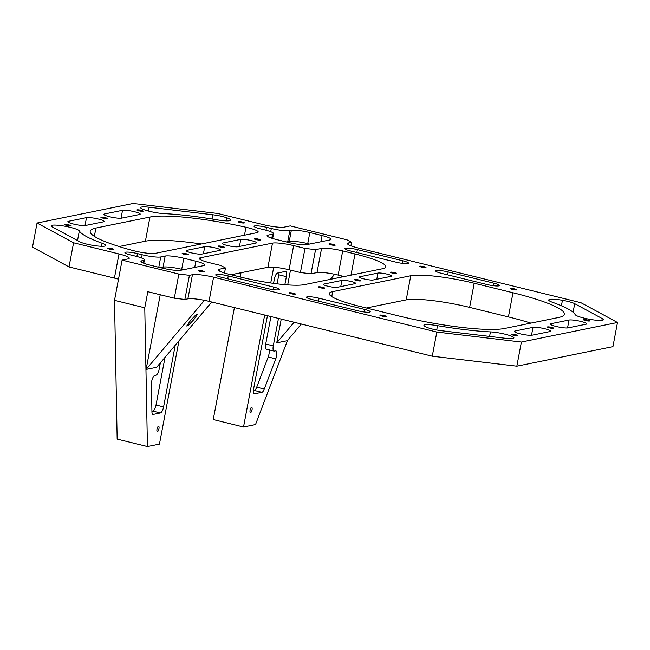 <?xml version="1.0" encoding="UTF-8"?>
<svg xmlns="http://www.w3.org/2000/svg" width="650" height="650" viewBox="0 0 650 650"><rect width="100%" height="100%" fill="white"/><g stroke="black" fill="none" stroke-linecap="round" stroke-linejoin="round"><path stroke-width="0.97" d="M521.406 342.03L617.5 322.481L580.978 302.713L357.727 247.853A16.567 2.462 -169.3 0 1 347.457 243.555A16.567 2.462 -169.3 0 1 348.595 242.913L351.601 242.304L347.035 239.834L290.274 225.883L284.269 227.11A16.567 2.462 -169.3 0 1 263.128 224.607L217.726 213.452L133.153 203.466L37.058 223.015L73.58 242.783L118.991 253.939A16.567 2.462 -169.3 0 1 129.261 258.237A16.567 2.462 -169.3 0 1 128.123 258.879L122.111 260.106L178.872 274.048L189.442 275.299L192.449 274.69A16.567 2.462 -169.3 0 1 213.59 277.184L436.841 332.044L521.406 342.03L516.847 366.178L432.274 356.192L209.024 301.332A16.567 2.462 10.7 0 0 187.882 298.829L192.449 274.69M155.334 253.346L257.059 232.643A16.567 2.462 -169.3 0 0 258.196 232.001A16.567 2.462 -169.3 0 0 245.984 227.248A82.826 12.326 -169.3 0 0 149.971 217.035L95.924 228.036A82.826 12.326 -169.3 0 0 90.212 231.254A82.826 12.326 -169.3 0 0 132.348 250.372A16.567 2.462 -169.3 0 0 155.334 253.346M513.346 335.173A3.185 0.471 10.7 0 0 517.636 335.53A3.185 0.471 10.7 0 0 515.653 334.701A3.185 0.471 10.7 0 0 511.363 334.352A3.185 0.471 10.7 0 0 513.346 335.173M66.836 225.461A3.185 0.471 10.7 0 0 71.126 225.81A3.185 0.471 10.7 0 0 69.152 224.989A3.185 0.471 10.7 0 0 64.862 224.632A3.185 0.471 10.7 0 0 66.836 225.461M549.38 327.844A3.185 0.471 10.7 0 0 553.67 328.201A3.185 0.471 10.7 0 0 551.688 327.373A3.185 0.471 10.7 0 0 547.398 327.015A3.185 0.471 10.7 0 0 549.38 327.844M585.414 320.507A3.185 0.471 10.7 0 0 589.704 320.864A3.185 0.471 10.7 0 0 587.722 320.044A3.185 0.471 10.7 0 0 583.432 319.686A3.185 0.471 10.7 0 0 585.414 320.507M102.871 218.124A3.185 0.471 10.7 0 0 107.161 218.481A3.185 0.471 10.7 0 0 105.186 217.653A3.185 0.471 10.7 0 0 100.896 217.295A3.185 0.471 10.7 0 0 102.871 218.124M381.899 316.03A3.185 0.471 10.7 0 0 386.189 316.387A3.185 0.471 10.7 0 0 384.207 315.559A3.185 0.471 10.7 0 0 379.917 315.201A3.185 0.471 10.7 0 0 381.899 316.03M291.086 293.711A3.185 0.471 10.7 0 0 295.376 294.068A3.185 0.471 10.7 0 0 293.394 293.239A3.185 0.471 10.7 0 0 289.104 292.882A3.185 0.471 10.7 0 0 291.086 293.711M200.265 271.399A3.185 0.471 10.7 0 0 204.555 271.757A3.185 0.471 10.7 0 0 202.581 270.928A3.185 0.471 10.7 0 0 198.291 270.571A3.185 0.471 10.7 0 0 200.265 271.399M109.452 249.08A3.185 0.471 10.7 0 0 113.742 249.438A3.185 0.471 10.7 0 0 111.767 248.609A3.185 0.471 10.7 0 0 107.478 248.251A3.185 0.471 10.7 0 0 109.452 249.08M512.525 289.445A3.185 0.471 10.7 0 0 516.815 289.803A3.185 0.471 10.7 0 0 514.841 288.974A3.185 0.471 10.7 0 0 510.551 288.624A3.185 0.471 10.7 0 0 512.525 289.445M421.712 267.134A3.185 0.471 10.7 0 0 426.002 267.491A3.185 0.471 10.7 0 0 424.019 266.662A3.185 0.471 10.7 0 0 419.729 266.305A3.185 0.471 10.7 0 0 421.712 267.134M330.899 244.814A3.185 0.471 10.7 0 0 335.189 245.172A3.185 0.471 10.7 0 0 333.206 244.343A3.185 0.471 10.7 0 0 328.916 243.986A3.185 0.471 10.7 0 0 330.899 244.814M240.078 222.503A3.185 0.471 10.7 0 0 244.368 222.861A3.185 0.471 10.7 0 0 242.393 222.032A3.185 0.471 10.7 0 0 238.103 221.674A3.185 0.471 10.7 0 0 240.078 222.503M138.905 210.795A3.185 0.471 10.7 0 0 143.195 211.153A3.185 0.471 10.7 0 0 141.221 210.324A3.185 0.471 10.7 0 0 136.931 209.966A3.185 0.471 10.7 0 0 138.905 210.795M530.879 323.107A82.826 12.326 10.7 0 0 508.43 316.899L469.641 307.369A49.692 7.394 10.7 0 0 406.217 299.877L410.784 275.73L332.702 291.614L331.76 296.595M410.784 275.73A49.692 7.394 -169.3 0 1 474.207 283.221L512.988 292.752A82.826 12.326 -169.3 0 1 564.346 314.243A82.826 12.326 -169.3 0 1 558.642 317.46L504.587 328.461A82.826 12.326 -169.3 0 1 398.881 315.973L360.092 306.442A49.692 7.394 -169.3 0 1 329.282 293.548A49.692 7.394 -169.3 0 1 332.702 291.614M344.175 276.534L338.154 275.056A16.567 2.462 10.7 0 0 317.013 272.561L321.571 248.414A16.567 2.462 -169.3 0 1 342.713 250.908L355.014 253.931A49.692 7.394 -169.3 0 1 385.824 266.825A49.692 7.394 -169.3 0 1 382.403 268.759L304.322 284.643A49.692 7.394 -169.3 0 1 240.898 277.152L228.605 274.129A16.567 2.462 -169.3 0 1 218.327 269.831A16.567 2.462 -169.3 0 1 219.472 269.189L225.477 267.971L220.911 265.493L209.56 262.706A16.567 2.462 -169.3 0 1 199.29 258.408A16.567 2.462 -169.3 0 1 200.428 257.766L200.119 259.423M321.571 248.414L315.567 249.632L311.001 273.78L300.43 272.529L289.079 269.742A16.567 2.462 10.7 0 0 267.938 267.248L231.091 274.739M267.938 267.248L272.504 243.1A16.567 2.462 -169.3 0 1 293.646 245.594L304.996 248.389L315.567 249.632M272.504 243.1L200.428 257.766M256.206 239.614A3.185 0.471 10.7 0 0 260.496 239.972A3.185 0.471 10.7 0 0 258.521 239.143A3.185 0.471 10.7 0 0 254.231 238.786A3.185 0.471 10.7 0 0 256.206 239.614M220.171 246.951A3.185 0.471 10.7 0 0 224.461 247.309A3.185 0.471 10.7 0 0 222.487 246.48A3.185 0.471 10.7 0 0 218.197 246.123A3.185 0.471 10.7 0 0 220.171 246.951M184.137 254.28A3.185 0.471 10.7 0 0 188.427 254.637A3.185 0.471 10.7 0 0 186.452 253.809A3.185 0.471 10.7 0 0 182.162 253.451A3.185 0.471 10.7 0 0 184.137 254.28M392.429 273.089A3.185 0.471 10.7 0 0 396.719 273.447A3.185 0.471 10.7 0 0 394.745 272.618A3.185 0.471 10.7 0 0 390.455 272.261A3.185 0.471 10.7 0 0 392.429 273.089M356.395 280.426A3.185 0.471 10.7 0 0 360.685 280.776A3.185 0.471 10.7 0 0 358.711 279.955A3.185 0.471 10.7 0 0 354.421 279.598A3.185 0.471 10.7 0 0 356.395 280.426M320.361 287.755A3.185 0.471 10.7 0 0 324.651 288.113A3.185 0.471 10.7 0 0 322.676 287.284A3.185 0.471 10.7 0 0 318.386 286.926A3.185 0.471 10.7 0 0 320.361 287.755M122.541 210.299L104.52 213.964A9.319 1.389 10.7 0 0 103.878 214.329A9.319 1.389 10.7 0 0 111.191 217.1A9.319 1.389 10.7 0 0 121.55 218.148L139.571 214.484A9.319 1.389 10.7 0 0 140.213 214.118A9.319 1.389 10.7 0 0 132.901 211.347A9.319 1.389 10.7 0 0 122.541 210.299L121.046 218.221M226.826 217.807A12.423 1.852 -169.3 0 0 212.875 214.76L149.143 207.228A14.365 2.137 10.7 0 0 140.627 207.594A14.365 2.137 10.7 0 0 148.777 211.128A14.365 2.137 10.7 0 0 164.117 213.614A94.218 14.024 10.7 0 1 217.019 219.838A15.283 2.275 10.7 0 0 230.636 220.114A15.283 2.275 10.7 0 0 226.826 217.807L226.241 220.878M270.709 231.709L271.318 228.483A14.495 2.153 10.7 0 0 289.819 230.669L291.338 230.36A14.495 2.153 -169.3 0 1 309.839 232.546L307.743 243.612A14.495 2.153 10.7 0 0 289.242 241.426L287.731 241.735A14.495 2.153 -169.3 0 1 286.122 241.898M271.318 228.483L266.557 227.313A9.295 1.381 10.7 0 0 254.044 226.273A9.295 1.381 10.7 0 0 259.813 228.686L264.582 229.856A14.495 2.153 10.7 0 1 273.569 233.618A14.495 2.153 10.7 0 1 272.569 234.179L268.06 235.097L267.792 236.551M309.839 232.546L322.091 235.56A14.495 2.153 -169.3 0 1 331.086 239.322A14.495 2.153 -169.3 0 1 330.086 239.882L306.808 244.619A14.495 2.153 -169.3 0 1 288.316 242.434L276.055 239.419A14.495 2.153 -169.3 0 1 267.061 235.658A14.495 2.153 -169.3 0 1 268.06 235.097M402.789 260.78L357.386 249.624A9.319 1.389 10.7 0 0 344.849 248.584A9.319 1.389 10.7 0 0 350.626 250.998L396.037 262.161A9.319 1.389 10.7 0 0 408.566 263.201A9.319 1.389 10.7 0 0 402.789 260.78L402.309 263.339M493.602 283.099L448.199 271.944A9.319 1.389 10.7 0 0 435.663 270.896A9.319 1.389 10.7 0 0 441.439 273.317L486.85 284.473A9.319 1.389 10.7 0 0 499.379 285.512A9.319 1.389 10.7 0 0 493.602 283.099L493.122 285.659M240.793 239.354L222.771 243.019A8.279 1.235 10.7 0 0 222.203 243.344A8.279 1.235 10.7 0 0 228.703 245.806A8.279 1.235 10.7 0 0 237.908 246.74L255.921 243.076A8.279 1.235 10.7 0 0 256.498 242.751A8.279 1.235 10.7 0 0 249.998 240.289A8.279 1.235 10.7 0 0 240.793 239.354L239.452 246.423M377.959 273.057L359.938 276.729A7.247 1.081 10.7 0 0 359.442 277.006A7.247 1.081 10.7 0 0 365.129 279.167A7.247 1.081 10.7 0 0 373.181 279.979L391.202 276.315A7.247 1.081 10.7 0 0 391.698 276.031A7.247 1.081 10.7 0 0 386.011 273.877A7.247 1.081 10.7 0 0 377.959 273.057L376.789 279.248M586.072 324.204L568.059 327.868A9.319 1.389 -169.3 0 1 557.7 326.812A9.319 1.389 -169.3 0 1 550.387 324.041A9.319 1.389 -169.3 0 1 551.029 323.684L569.043 320.019A9.319 1.389 -169.3 0 1 579.402 321.067A9.319 1.389 -169.3 0 1 586.714 323.838A9.319 1.389 -169.3 0 1 586.072 324.204M68.486 221.293L86.507 217.628A9.319 1.389 -169.3 0 1 96.866 218.684A9.319 1.389 -169.3 0 1 104.179 221.455A9.319 1.389 -169.3 0 1 103.537 221.812L85.516 225.477A9.319 1.389 -169.3 0 1 75.156 224.429A9.319 1.389 -169.3 0 1 67.844 221.658A9.319 1.389 -169.3 0 1 68.486 221.293L68.315 222.227M266.906 288.429L221.504 277.274A9.319 1.389 -169.3 0 1 215.727 274.861A9.319 1.389 -169.3 0 1 228.256 275.901L273.666 287.056A9.319 1.389 -169.3 0 1 279.443 289.477A9.319 1.389 -169.3 0 1 266.906 288.429M357.719 310.749L312.317 299.593A9.319 1.389 -169.3 0 1 306.54 297.172A9.319 1.389 -169.3 0 1 319.069 298.212L364.479 309.376A9.319 1.389 -169.3 0 1 370.256 311.789A9.319 1.389 -169.3 0 1 357.719 310.749M186.737 250.356L204.75 246.683A8.279 1.235 -169.3 0 1 213.964 247.618A8.279 1.235 -169.3 0 1 220.464 250.088A8.279 1.235 -169.3 0 1 219.887 250.404L201.874 254.069A8.279 1.235 -169.3 0 1 192.66 253.134A8.279 1.235 -169.3 0 1 186.168 250.672A8.279 1.235 -169.3 0 1 186.737 250.356L186.582 251.184M323.903 284.058L341.924 280.394A7.247 1.081 -169.3 0 1 349.976 281.214A7.247 1.081 -169.3 0 1 355.664 283.368A7.247 1.081 -169.3 0 1 355.168 283.644L337.147 287.316A7.247 1.081 -169.3 0 1 329.087 286.496A7.247 1.081 -169.3 0 1 323.408 284.342A7.247 1.081 -169.3 0 1 323.903 284.058L323.765 284.781M532.025 335.197L550.038 331.533A9.319 1.389 10.7 0 0 550.68 331.175A9.319 1.389 10.7 0 0 543.367 328.396A9.319 1.389 10.7 0 0 533.008 327.348L514.995 331.012A9.319 1.389 10.7 0 0 514.353 331.378A9.319 1.389 10.7 0 0 521.658 334.149A9.319 1.389 10.7 0 0 532.025 335.197M142.139 254.735A14.576 2.169 10.7 0 0 160.737 256.937L165.181 256.027A14.576 2.169 -169.3 0 1 183.787 258.229L195.894 261.202A14.576 2.169 -169.3 0 1 204.937 264.989A14.576 2.169 -169.3 0 1 203.929 265.549L180.716 270.278A14.576 2.169 -169.3 0 1 162.118 268.076L150.004 265.102A14.576 2.169 -169.3 0 1 140.969 261.324A14.576 2.169 -169.3 0 1 141.968 260.756L143.431 260.455A14.576 2.169 10.7 0 0 144.43 259.894A14.576 2.169 10.7 0 0 135.395 256.108L130.699 254.954A9.295 1.381 -169.3 0 1 124.938 252.541A9.295 1.381 -169.3 0 1 137.442 253.581L142.139 254.735L141.529 257.961M79.349 230.864A94.218 14.024 -169.3 0 0 102.091 243.23A15.283 2.275 -169.3 0 1 105.836 245.513A15.283 2.275 -169.3 0 1 92.113 245.221A12.423 1.852 -169.3 0 1 79.853 241.824L52.325 226.931A14.365 2.137 -169.3 0 1 51.171 225.794A14.365 2.137 -169.3 0 1 64.862 226.208A14.365 2.137 -169.3 0 1 79.349 230.864L77.521 240.565M574.714 303.672L602.233 318.565A14.365 2.137 -169.3 0 1 603.387 319.702A14.365 2.137 -169.3 0 1 589.704 319.288A14.365 2.137 -169.3 0 1 575.209 314.632A94.218 14.024 -169.3 0 0 552.467 302.266A15.283 2.275 -169.3 0 1 548.73 299.983A15.283 2.275 -169.3 0 1 562.453 300.276A12.423 1.852 -169.3 0 1 574.714 303.672L573.097 312.227M490.441 331.882A94.218 14.024 10.7 0 1 437.539 325.658A15.283 2.275 10.7 0 0 423.93 325.382A15.283 2.275 10.7 0 0 427.741 327.689A12.423 1.852 -169.3 0 0 441.691 330.736L505.424 338.268A14.365 2.137 10.7 0 0 513.939 337.902A14.365 2.137 10.7 0 0 505.789 334.368A14.365 2.137 10.7 0 0 490.441 331.882L489.588 336.399M178.961 340.852L159.453 444.096L147.436 446.534L117.162 439.099L114.514 300.341L122.111 260.106M264.688 315.006L243.531 426.985L213.257 419.543L234.414 307.572M240.199 276.981L241.004 272.724M158.966 428.716A2.689 0.91 -76.2 0 1 157.341 431.527A2.689 0.91 -76.2 0 1 157.007 429.114A2.689 0.91 -76.2 0 1 158.632 426.302A2.689 0.91 -76.2 0 1 158.966 428.716M160.241 294.734L146.128 369.419L156.642 367.274L211.762 302.006M147.436 446.534L144.779 307.783L147.826 291.688L174.314 298.196L178.872 274.048M175.24 345.256L163.597 406.876A5.801 1.966 -76.2 0 1 160.428 412.937L153.237 414.399A5.801 1.966 -76.2 0 1 152.921 414.399A5.801 1.966 -76.2 0 1 151.946 411.881L151.418 384.126A5.801 1.966 -76.2 0 1 154.838 375.383L156.016 375.139A5.801 1.966 103.8 0 0 159.185 369.078L160.355 362.871M146.128 369.419L204.482 300.324M119.121 246.529L145.413 241.182L149.971 217.035M201.378 243.977A82.826 12.326 10.7 0 0 145.413 241.182M37.058 223.015L32.5 247.162L69.022 266.923L114.424 278.086A16.567 2.462 10.7 0 1 118.503 279.199M187.882 298.829L184.884 299.447L174.314 298.196M617.5 322.481L612.942 346.621L516.847 366.178M406.217 299.877L366.364 307.986M317.013 272.561L311.001 273.78M351.601 242.304L350.935 245.822M184.884 299.447L189.442 275.299M224.526 273.016L225.477 267.971M436.841 332.044L432.274 356.192M73.58 242.783L69.022 266.923M114.514 300.341L144.779 307.783M304.996 248.389L300.43 272.529M273.723 267.183L270.741 282.969M243.531 426.985L255.539 424.539L287.544 340.364M290.501 270.091L287.706 284.879M281.247 319.077L276.754 342.834L294.141 322.246M301.356 324.017L287.267 340.697L276.754 342.834M250.104 410.166A2.689 0.91 103.8 0 0 250.437 412.588A2.689 0.91 103.8 0 0 252.054 409.768A2.689 0.91 103.8 0 0 251.721 407.355A2.689 0.91 103.8 0 0 250.104 410.166M274.016 351.065L266.443 349.204A5.801 1.966 -76.2 0 1 265.728 344.004L273.293 345.865A5.801 1.966 103.8 0 0 274.016 351.065A5.801 1.966 103.8 0 0 274.332 351.065L275.519 350.829A5.801 1.966 -76.2 0 1 275.836 350.829A5.801 1.966 -76.2 0 1 275.771 358.824L268.206 356.964A5.801 1.966 103.8 0 0 268.994 349.83M273.293 345.865L278.484 318.394M284.863 284.651L286.374 276.648L278.809 274.787A5.801 1.966 103.8 0 0 279.053 272.724M273.553 283.368L274.365 279.094A5.801 1.966 -76.2 0 1 277.526 273.033L285.334 271.44A5.801 1.966 -76.2 0 1 285.659 271.448A5.801 1.966 -76.2 0 1 286.374 276.648M267.451 315.689L253.679 388.546A5.801 1.966 -76.2 0 0 254.402 393.746A5.801 1.966 -76.2 0 0 254.719 393.754L261.909 392.291L254.345 390.431A5.801 1.966 103.8 0 0 256.726 387.156L268.206 356.964M275.771 358.824L264.298 389.017A5.801 1.966 -76.2 0 1 261.909 392.291M340.884 277.201L341.924 275.982M330.379 279.346L334.669 274.267M265.728 344.004L270.92 316.542M277.103 283.822L278.809 274.787M253.435 390.618L254.345 390.431M190.645 320.344L195.683 315.047L197.657 314.072L193.741 319.711L188.703 325.008L186.729 325.983L190.645 320.344M165.035 357.338L156.024 405.015L163.597 406.876M151.938 411.271L152.856 411.076A5.801 1.966 103.8 0 0 156.024 405.015M309.562 244.059L307.743 243.612M160.371 267.654L163.093 267.093L165.181 256.027M183.438 269.726L181.699 269.295A14.576 2.169 10.7 0 0 163.093 267.093M94.356 236.332L95.924 228.036M244.481 235.203L245.984 227.248M348.595 242.913L348.286 244.571M338.154 275.056L342.713 250.908M469.641 307.369L474.207 283.221M508.43 316.899L512.988 292.752M355.014 253.931L351 275.145M219.472 269.189L219.156 270.847M209.024 301.332L213.59 277.184M118.991 253.939L114.424 278.086M289.079 269.742L293.646 245.594M264.298 389.017L256.726 387.156M254.719 393.754L254.118 393.608M152.856 411.076L160.428 412.937M152.636 414.253L153.237 414.399M104.52 213.964L104.349 214.898M212.875 214.76L212.071 219.018M149.143 207.228L148.419 211.039M287.731 241.735L289.819 230.669M266.557 227.313L266.004 230.222M271.806 238.233L272.569 234.179M322.091 235.56L320.929 241.743M291.338 230.36L289.242 241.426M357.386 249.624L356.834 252.525M448.199 271.944L447.647 274.844M222.771 243.019L222.617 243.847M359.938 276.729L359.799 277.452M551.029 323.684L550.851 324.618M569.043 320.019L567.548 327.941M562.453 300.276L561.413 305.768M602.233 318.565L601.9 320.344M86.507 217.628L85.012 225.55M102.091 243.23L101.514 246.277M228.256 275.901L227.711 278.801M273.666 287.056L273.179 289.616M319.069 298.212L318.524 301.113M364.479 309.376L363.992 311.935M204.75 246.683L203.418 253.76M341.924 280.394L340.754 286.577M514.995 331.012L514.816 331.947M533.008 327.348L531.513 335.27M437.539 325.658L436.727 329.981M160.737 256.937L158.787 267.264M181.699 269.295L183.787 258.229M194.724 267.426L195.894 261.202M141.692 262.218L141.968 260.756M143.431 260.455L142.968 262.876M137.442 253.581L136.89 256.49M272.642 238.493L273.569 233.618M144.43 259.894L143.804 263.226"/></g></svg>

